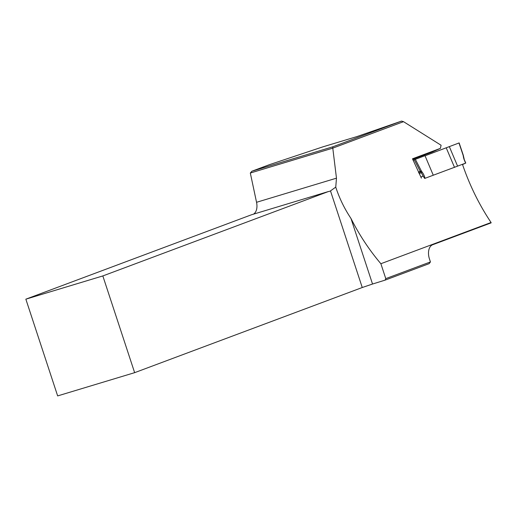 <?xml version="1.0" encoding="UTF-8"?>
<svg xmlns="http://www.w3.org/2000/svg" width="517" height="517" viewBox="0 0 517 517"><rect width="100%" height="100%" fill="white"/><g stroke="black" fill="none" stroke-linecap="round" stroke-linejoin="round"><path stroke-width="0.78" d="M423.08 176.045A10.185 6.256 65.6 0 0 421.271 172.827L420.605 171.922A2.85 1.751 -114.4 0 1 420.25 171.34L414.279 159.74L425 155.682L433.272 175.224L424.69 178.443L423.08 176.045L420.857 177.053M425.052 155.798L459.141 142.918M414.279 159.74L413.102 160.276M449.312 146.589L457.584 166.131L465.604 163.126L462.547 164.555M457.584 166.131L433.272 175.224M446.255 147.868L454.521 167.411M401.535 121.088L356.937 136.578L322.841 146.867L269.538 164.626L251.844 171.243L332.78 146.809L401.535 121.088L403.518 121.669L332.786 148.133L336.47 178.171L335.753 187.128L330.486 190.896A12.227 7.509 73.2 0 1 329.471 191.335A12.227 7.509 73.2 0 1 328.469 191.523L251.488 214.768L25.85 299.175L102.831 275.936L328.469 191.523M421.407 178.126L412.488 158.803L440.394 148.36L441.098 145.258L403.518 121.669M430.435 261.932L429.188 263.638L385.113 280.124L385.779 278.637L430.435 261.932L429.459 258.972A12.227 7.509 -106.8 0 1 432.684 244.735L491.15 222.859L491.06 222.504L380.874 263.722L385.779 278.637M380.874 263.722C369.164 249.892 359.199 234.796 350.959 218.433L372.531 284.033L385.113 280.124M372.531 284.033L362.255 287.517L330.486 190.896M25.85 299.175L57.652 395.912L134.64 372.667L362.255 287.517M332.786 148.14L250.318 173.033L256.548 202.296A12.227 7.509 -106.8 0 1 253.42 214.18M134.64 372.667L102.831 275.936M350.959 218.433C344.406 208.584 339.339 198.153 335.753 187.128M491.06 222.504C479.194 204.784 469.662 185.383 462.457 164.309M412.721 159.378L432.057 152.147L440.452 148.334L432.128 152.114M332.786 148.133L332.78 146.809M250.318 173.033L251.844 171.243M415.338 159.301L421.265 170.81A2.036 1.254 65.6 0 0 421.517 171.224L422.176 172.129A11.006 6.753 -114.4 0 1 425.032 178.307M422.176 172.129L419.222 173.757M421.517 171.224L418.744 172.768M421.265 170.81L418.447 172.155M465.604 163.126L464.499 160.503A11.006 6.753 -114.4 0 1 463.381 156.716L463.2 155.63A2.036 1.254 65.6 0 0 463.083 155.165L458.98 142.976M464.499 160.503L463.264 155.171L459.148 142.938M256.548 202.296L336.47 178.171M465.772 163.075L464.66 160.451"/></g></svg>
